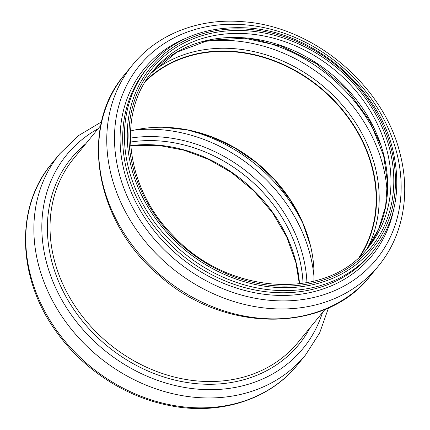 <?xml version="1.0" encoding="UTF-8"?>
<svg xmlns="http://www.w3.org/2000/svg" width="430" height="430" viewBox="0 0 430 430"><rect width="100%" height="100%" fill="white"/><g stroke="black" fill="none" stroke-linecap="round" stroke-linejoin="round"><path stroke-width="0.64" d="M146.211 80.292A139.186 116.014 -140.7 0 1 275.533 61.286A139.186 116.014 -140.7 0 1 372.66 168.759A139.186 116.014 -140.7 0 1 360.507 255.818M145.464 81.485A138.852 115.74 -140.7 0 1 274.711 61.27A138.852 115.74 -140.7 0 1 372.358 168.78A138.852 115.74 -140.7 0 1 359.491 256.785M130.489 131.026A138.852 115.74 -140.7 0 1 310.229 244.638A138.852 115.74 -140.7 0 1 313.862 281.225M146.238 80.249A139.186 116.014 -140.7 0 1 275.571 61.194A139.186 116.014 -140.7 0 1 372.724 168.678A139.186 116.014 -140.7 0 1 360.544 255.785M152.107 72.143A141.196 117.691 -140.7 0 1 281.505 60.517A141.196 117.691 -140.7 0 1 375.325 167.625A141.196 117.691 -140.7 0 1 367.338 248.432M202.078 41.844A149.619 124.711 -140.7 0 1 383.243 166.813A149.619 124.711 -140.7 0 1 387.199 193.468M252.018 39.022A152.639 127.232 -140.7 0 1 380.125 143.953M383.834 155.117A139.186 116.014 -140.7 0 1 366.58 249.422L378.62 229.168L385.645 206.158L387.344 181.331L383.63 155.725L369.741 120.776L346.741 89.241L316.496 63.694L281.462 46.214L244.493 38.206L208.604 40.291L176.687 52.25L151.279 73.084A139.186 116.014 -140.7 0 1 281.838 45.833A139.186 116.014 -140.7 0 1 383.834 155.117M387.156 151.064A139.186 116.014 -140.7 0 1 368.268 247.417C327.45 301.398 227.916 295.555 172.892 235.393C125.377 187.743 116.514 113.246 152.913 71.031A139.186 116.014 -140.7 0 1 283.709 41.28A139.186 116.014 -140.7 0 1 387.156 151.064M389.929 149.995A141.389 117.852 -140.7 0 1 224.621 272.894A141.389 117.852 -140.7 0 1 169.538 51.96A141.389 117.852 -140.7 0 1 389.929 149.995M391.536 149.893A143.152 119.325 -140.7 0 1 224.164 274.324A143.152 119.325 -140.7 0 1 168.388 50.633A143.152 119.325 -140.7 0 1 391.536 149.893M373.046 251.335A145.362 121.163 -140.7 0 1 183.814 252.958A145.362 121.163 -140.7 0 1 148.135 67.118L146.388 69.251A145.362 121.163 -140.7 0 0 182.067 255.092A145.362 121.163 -140.7 0 0 371.3 253.469L373.046 251.335C395.294 222.912 401.916 189.232 392.902 150.301C378.19 85.726 310.213 29.815 243.966 27.778C203.729 26.423 171.785 39.533 148.135 67.118M393.805 208.991A147.297 122.776 -140.7 0 1 180.277 257.28A147.297 122.776 -140.7 0 1 185.556 38.421M396.96 153.628A153.005 127.533 -140.7 0 1 218.069 286.622A153.005 127.533 -140.7 0 1 158.46 47.536A153.005 127.533 -140.7 0 1 396.96 153.628M132.671 64.769C157.563 33.959 199.364 17.813 243.09 21.726C313.927 26.348 384.544 86.118 400.351 154.881C410.645 195.279 402.55 236.903 378.395 266.036A158.815 132.375 -140.7 0 1 171.651 267.815A158.815 132.375 -140.7 0 1 132.671 64.769L124.56 74.669A158.815 132.375 -140.7 0 0 163.545 277.71A158.815 132.375 -140.7 0 0 370.289 275.931C325.494 334.078 223.213 333.234 159.256 275.544C95.438 222.869 78.432 127.941 124.56 74.669M325.134 309.304L298.092 342.323A145.028 120.889 -140.7 0 1 109.295 343.946A145.028 120.889 -140.7 0 1 73.697 158.53L100.738 125.512M310.127 327.622A147.044 122.566 -140.7 0 1 107.462 346.182A147.044 122.566 -140.7 0 1 85.731 143.83M322.511 312.508A152.774 127.344 -140.7 0 1 104.259 350.095A152.774 127.344 -140.7 0 1 98.115 128.71M328.541 307.821L319.662 332.917L305.504 355.029A158.815 132.375 -140.7 0 1 98.76 356.809A158.815 132.375 -140.7 0 1 59.775 153.763L51.67 163.663A158.815 132.375 -140.7 0 0 90.655 366.704A158.815 132.375 -140.7 0 0 297.399 364.925C268.895 400.416 217.956 415.998 167.7 405.167C125.426 396.605 84.506 370.09 58.195 334.266C17.426 280.795 14.228 207.776 51.67 163.663M130.693 145.614A139.186 116.014 -140.7 0 1 296.039 262.311A139.186 116.014 -140.7 0 1 299.527 283.897M130.478 142.056A139.186 116.014 -140.7 0 1 299.355 258.258A139.186 116.014 -140.7 0 1 303.053 283.408M130.365 138.116A142.088 118.438 -140.7 0 1 303.145 256.688A142.088 118.438 -140.7 0 1 306.939 282.746M134.579 130.053A149.731 124.807 -140.7 0 1 310.428 255.834A149.731 124.807 -140.7 0 1 314.013 277.022M187.899 130.032A152.639 127.232 -140.7 0 1 303.532 224.739M378.395 266.036L370.289 275.931M101.523 121.878L78.663 135.525L59.775 153.763M305.504 355.029L297.399 364.925M299.361 283.918L295.904 262.714L286.729 237.011L272.507 212.732L253.84 190.941L231.533 172.575L208.545 159.353L184.121 150.215L159.165 145.496L134.606 145.367L130.704 145.781M311.132 248.518L310.331 245.105L302.365 222.047L290.315 200.047L274.582 179.864L255.716 162.201L234.371 147.678L211.28 136.783L187.254 129.903L163.12 127.264"/></g></svg>
